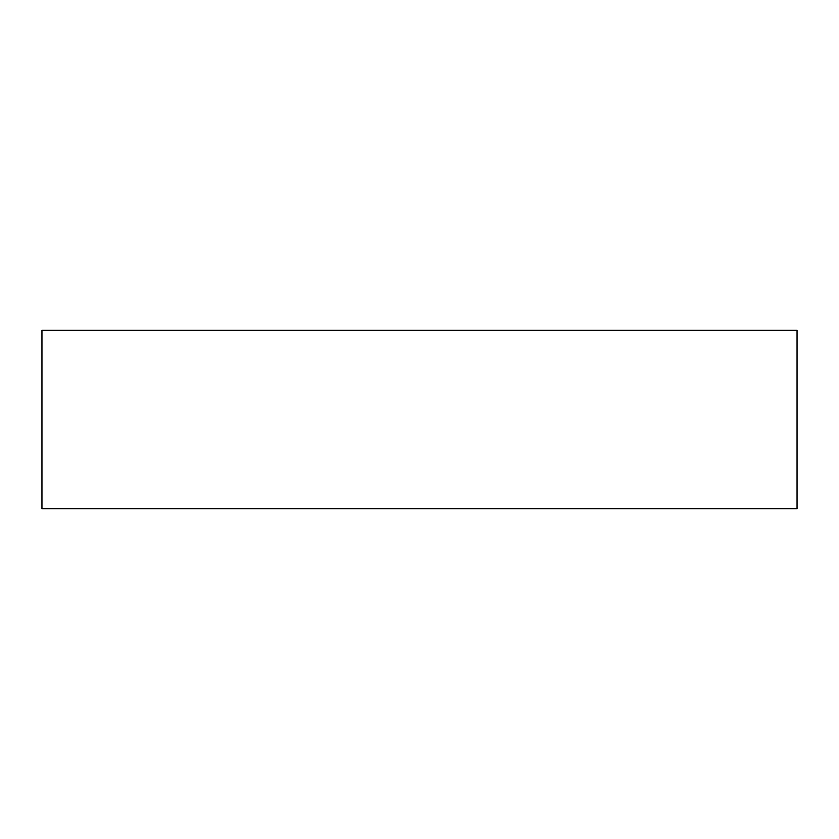 <?xml version="1.0" encoding="UTF-8"?>
<svg xmlns="http://www.w3.org/2000/svg" width="839" height="839" viewBox="0 0 839 839"><rect width="100%" height="100%" fill="white"/><g stroke="black" fill="none" stroke-linecap="round" stroke-linejoin="round"><path stroke-width="1.26" d="M41.95 508.686L797.05 508.686L797.05 330.314L41.95 330.314L41.95 508.686"/></g></svg>
